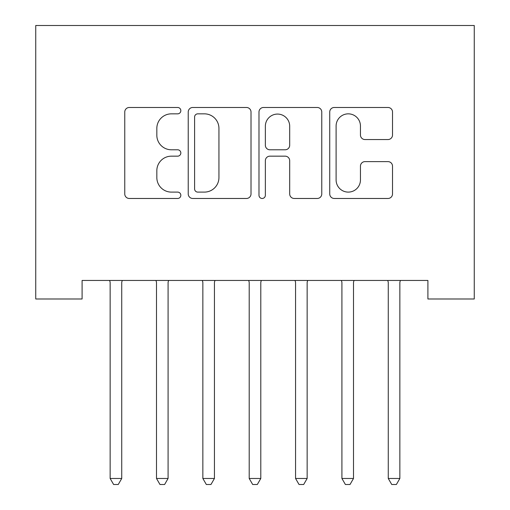 <?xml version="1.0" encoding="UTF-8"?>
<svg xmlns="http://www.w3.org/2000/svg" width="510" height="510" viewBox="0 0 510 510"><rect width="100%" height="100%" fill="white"/><g stroke="black" fill="none" stroke-linecap="round" stroke-linejoin="round"><path stroke-width="0.76" d="M180.833 110.657A3.188 3.188 0 0 0 177.652 107.476L129.304 107.476A4.552 4.552 0 0 0 124.759 112.021L124.759 193.921A4.552 4.552 0 0 0 129.304 198.473L177.652 198.473A3.188 3.188 0 0 0 180.833 195.292A3.188 3.188 0 0 0 177.652 192.104L171.392 192.104A14.56 14.56 0 0 1 156.831 177.544L156.831 170.716A14.56 14.56 0 0 1 171.392 156.162L177.652 156.162A3.188 3.188 0 0 0 180.833 152.975A3.188 3.188 0 0 0 177.652 149.787L171.392 149.787A14.56 14.56 0 0 1 156.831 135.226L156.831 128.405A14.56 14.56 0 0 1 171.392 113.845L177.652 113.845A3.188 3.188 0 0 0 180.833 110.657M387.976 139.549A4.552 4.552 0 0 0 392.522 135.003L392.522 112.021A4.552 4.552 0 0 0 387.976 107.476L334.286 107.476A4.552 4.552 0 0 0 329.734 112.021L329.734 193.921A4.552 4.552 0 0 0 334.286 198.473L387.976 198.473A4.552 4.552 0 0 0 392.522 193.921L392.522 166.171A4.552 4.552 0 0 0 387.976 161.619L364.994 161.619A4.552 4.552 0 0 0 360.449 166.171L360.449 179.934A12.17 12.17 0 0 1 348.273 192.104A12.17 12.17 0 0 1 336.103 179.934L336.103 126.015A12.17 12.17 0 0 1 348.273 113.845A12.17 12.17 0 0 1 360.449 126.015L360.449 135.003A4.552 4.552 0 0 0 364.994 139.549L387.976 139.549M427.903 280.449L82.097 280.449L82.097 298.987L35.745 298.987L35.745 25.5L474.255 25.5L474.255 298.987L427.903 298.987L427.903 280.449M251.016 112.021A4.552 4.552 0 0 0 246.47 107.476L192.78 107.476A4.552 4.552 0 0 0 188.228 112.021L188.228 193.921A4.552 4.552 0 0 0 192.78 198.473L246.47 198.473A4.552 4.552 0 0 0 251.016 193.921L251.016 112.021M263.53 107.476L317.22 107.476A4.552 4.552 0 0 1 321.772 112.021L321.772 193.921A4.552 4.552 0 0 1 317.22 198.473L294.244 198.473A4.552 4.552 0 0 1 289.693 193.921L289.693 160.707A4.552 4.552 0 0 0 285.141 156.162L269.898 156.162A4.552 4.552 0 0 0 265.353 160.707L265.353 195.292A3.188 3.188 0 0 1 262.166 198.473A3.188 3.188 0 0 1 258.984 195.292L258.984 112.021A4.552 4.552 0 0 1 263.53 107.476M197.784 113.845A3.188 3.188 0 0 0 194.597 117.032L194.597 188.917A3.188 3.188 0 0 0 197.784 192.104L204.382 192.104A14.56 14.56 0 0 0 218.943 177.544L218.943 128.405A14.56 14.56 0 0 0 204.382 113.845L197.784 113.845M289.693 126.244A12.17 12.17 0 0 0 277.523 114.074A12.17 12.17 0 0 0 265.353 126.244L265.353 145.242A4.552 4.552 0 0 0 269.898 149.787L285.141 149.787A4.552 4.552 0 0 0 289.693 145.242L289.693 126.244M109.535 280.449L109.809 281.131A4.635 4.635 -179.4 0 1 110.141 282.859L110.141 478.476L121.731 478.476L121.731 282.859A4.635 4.635 -179.4 0 1 122.068 281.131L122.343 280.449M121.731 478.476L118.256 484.5L113.622 484.5L110.141 478.476M155.888 280.449L156.162 281.131A4.635 4.635 -179.4 0 1 156.5 282.859L156.5 478.476L168.083 478.476L168.083 282.859A4.635 4.635 -179.4 0 1 168.421 281.131L168.695 280.449M168.083 478.476L164.609 484.5L159.974 484.5L156.5 478.476M202.24 280.449L202.515 281.131A4.635 4.635 -179.4 0 1 202.852 282.859L202.852 478.476L214.442 478.476L214.442 282.859A4.635 4.635 -179.4 0 1 214.774 281.131L215.048 280.449M214.442 478.476L210.962 484.5L206.327 484.5L202.852 478.476M248.599 280.449L248.874 281.131A4.635 4.635 -179.4 0 1 249.205 282.859L249.205 478.476L260.795 478.476L260.795 282.859A4.635 4.635 -179.4 0 1 261.126 281.131L261.401 280.449M260.795 478.476L257.32 484.5L252.679 484.5L249.205 478.476M294.952 280.449L295.226 281.131A4.635 4.635 -179.4 0 1 295.558 282.859L295.558 478.476L307.147 478.476L307.147 282.859A4.635 4.635 -179.4 0 1 307.485 281.131L307.759 280.449M307.147 478.476L303.673 484.5L299.038 484.5L295.558 478.476M341.305 280.449L341.579 281.131A4.635 4.635 -179.4 0 1 341.917 282.859L341.917 478.476L353.5 478.476L353.5 282.859A4.635 4.635 -179.4 0 1 353.838 281.131L354.112 280.449M353.5 478.476L350.026 484.5L345.391 484.5L341.917 478.476M387.657 280.449L387.931 281.131A4.635 4.635 -179.4 0 1 388.269 282.859L388.269 478.476L399.859 478.476L399.859 282.859A4.635 4.635 -179.4 0 1 400.191 281.131L400.465 280.449M399.859 478.476L396.378 484.5L391.744 484.5L388.269 478.476"/></g></svg>
